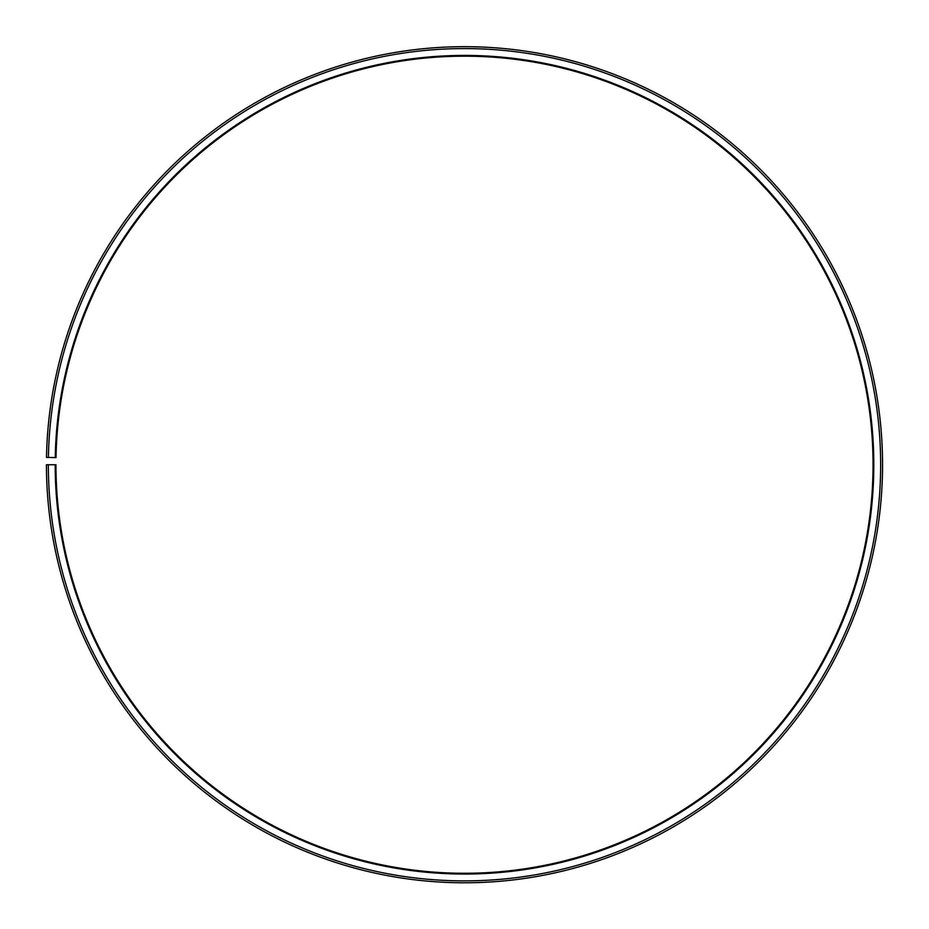 <?xml version="1.0" encoding="UTF-8"?>
<svg xmlns="http://www.w3.org/2000/svg" width="929" height="929" viewBox="0 0 929 929"><rect width="100%" height="100%" fill="white"/><g stroke="black" fill="none" stroke-linecap="round" stroke-linejoin="round"><path stroke-width="1.39" d="M873.051 464.732A408.551 408.551 0 0 0 468.065 56.193A408.551 408.551 0 0 0 56.019 457.602L55.252 457.579A409.306 409.306 0 0 1 468.077 55.438A409.306 409.306 0 0 1 873.806 464.732A409.306 409.306 0 0 1 464.5 874.038A409.306 409.306 0 0 1 55.194 464.732L55.949 464.732A408.551 408.551 0 0 0 464.5 873.272A408.551 408.551 0 0 0 873.051 464.732M48.413 457.463L46.508 457.428A418.05 418.05 0 0 1 468.146 46.694A418.05 418.05 0 0 1 882.55 464.732A418.05 418.05 0 0 1 464.5 882.782A418.05 418.05 0 0 1 46.45 464.732L48.354 464.732A416.146 416.146 0 0 0 464.5 880.878A416.146 416.146 0 0 0 880.646 464.732A416.146 416.146 0 0 0 468.135 48.598A416.146 416.146 0 0 0 48.413 457.463L55.252 457.579M48.354 464.732L55.194 464.732"/></g></svg>
